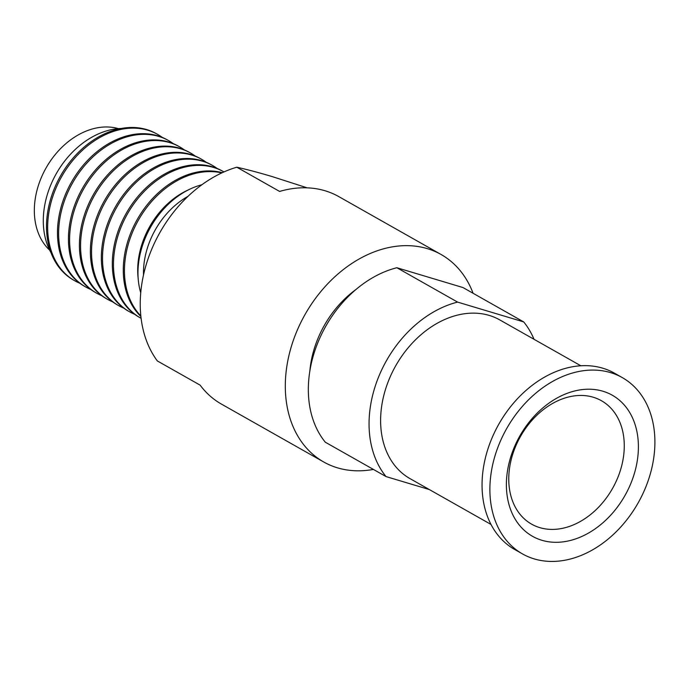 <?xml version="1.0" encoding="UTF-8"?>
<svg xmlns="http://www.w3.org/2000/svg" width="688" height="688" viewBox="0 0 688 688"><rect width="100%" height="100%" fill="white"/><g stroke="black" fill="none" stroke-linecap="round" stroke-linejoin="round"><path stroke-width="1.03" d="M580.818 365.767L499.763 319.903A91.169 67.957 119.5 0 0 489.245 315.422A91.169 67.957 119.5 0 0 392.16 372.552A91.169 67.957 119.5 0 0 409.962 478.59L491.017 524.454M622.287 377.6L614.453 373.163A101.299 75.508 119.5 0 0 602.757 368.192A101.299 75.508 119.5 0 0 494.887 431.66A101.299 75.508 119.5 0 0 514.667 549.48L522.502 553.917A101.299 75.508 119.5 0 0 534.198 558.897A101.299 75.508 119.5 0 0 642.067 495.42A101.299 75.508 119.5 0 0 622.287 377.6A101.299 75.508 119.5 0 0 610.591 372.621A101.299 75.508 119.5 0 0 502.722 436.097A101.299 75.508 119.5 0 0 522.502 553.917M602.955 391.248A81.038 60.406 119.5 0 0 513.884 448.223A81.038 60.406 119.5 0 0 541.834 540.269A81.038 60.406 119.5 0 0 630.905 483.294A81.038 60.406 119.5 0 0 602.955 391.248M593.254 397.234A70.907 52.856 119.5 0 0 517.746 441.67A70.907 52.856 119.5 0 0 531.592 524.144A70.907 52.856 119.5 0 0 539.779 527.627A70.907 52.856 119.5 0 0 615.287 483.2A70.907 52.856 119.5 0 0 601.441 400.726A70.907 52.856 119.5 0 0 593.254 397.234M188.254 189.94A72.593 54.12 119.5 0 0 138.168 278.451M221.768 172.92A84.108 62.703 119.5 0 0 138.4 220.151A84.108 62.703 119.5 0 0 140.834 315.947M140.739 292.796A76.377 56.932 -60.5 0 1 201.868 184.762M223.953 171.931A84.108 62.703 119.5 0 0 223.419 171.622A84.108 62.703 119.5 0 0 213.71 167.494A84.108 62.703 119.5 0 0 124.141 220.194A84.108 62.703 119.5 0 0 140.567 318.028A84.108 62.703 119.5 0 0 141.1 318.329M222.276 172.688A84.108 62.703 119.5 0 0 137.23 219.498A84.108 62.703 119.5 0 0 140.894 316.506M217.184 168.491A84.108 62.703 119.5 0 0 212.454 165.421A84.108 62.703 119.5 0 0 202.745 161.284A84.108 62.703 119.5 0 0 113.176 213.994A84.108 62.703 119.5 0 0 129.602 311.819A84.108 62.703 119.5 0 0 134.667 314.296M223.419 171.622L222.258 170.968A84.108 62.703 119.5 0 0 212.549 166.831A84.108 62.703 119.5 0 0 122.98 219.541A84.108 62.703 119.5 0 0 139.406 317.366L140.567 318.028M206.219 162.282A84.108 62.703 119.5 0 0 201.481 159.212A84.108 62.703 119.5 0 0 191.771 155.075A84.108 62.703 119.5 0 0 102.202 207.785A84.108 62.703 119.5 0 0 118.628 305.61A84.108 62.703 119.5 0 0 123.702 308.095M212.454 165.421L211.285 164.759A84.108 62.703 119.5 0 0 201.575 160.622A84.108 62.703 119.5 0 0 112.015 213.332A84.108 62.703 119.5 0 0 128.432 311.165L129.602 311.819M195.246 156.073A84.108 62.703 119.5 0 0 190.516 153.003A84.108 62.703 119.5 0 0 180.806 148.866A84.108 62.703 119.5 0 0 91.237 201.575A84.108 62.703 119.5 0 0 107.663 299.409A84.108 62.703 119.5 0 0 112.729 301.886M201.481 159.212L200.32 158.55A84.108 62.703 119.5 0 0 190.61 154.422A84.108 62.703 119.5 0 0 101.041 207.122A84.108 62.703 119.5 0 0 117.467 304.956L118.628 305.61M184.281 149.864A84.108 62.703 119.5 0 0 179.542 146.793A84.108 62.703 119.5 0 0 169.833 142.657A84.108 62.703 119.5 0 0 80.264 195.366A84.108 62.703 119.5 0 0 96.69 293.2A84.108 62.703 119.5 0 0 101.764 295.677M190.516 153.003L189.346 152.34A84.108 62.703 119.5 0 0 179.637 148.212A84.108 62.703 119.5 0 0 90.076 200.913A84.108 62.703 119.5 0 0 106.494 298.747L107.663 299.409M173.307 143.654A84.108 62.703 119.5 0 0 168.577 140.584A84.108 62.703 119.5 0 0 158.868 136.456A84.108 62.703 119.5 0 0 69.299 189.157A84.108 62.703 119.5 0 0 85.725 286.991A84.108 62.703 119.5 0 0 90.79 289.467M179.542 146.793L178.381 146.131A84.108 62.703 119.5 0 0 168.672 142.003A84.108 62.703 119.5 0 0 79.103 194.704A84.108 62.703 119.5 0 0 95.529 292.538L96.69 293.2M162.342 137.445A84.108 62.703 119.5 0 0 157.604 134.375A84.108 62.703 119.5 0 0 147.894 130.247A84.108 62.703 119.5 0 0 58.325 182.948A84.108 62.703 119.5 0 0 74.751 280.781A84.108 62.703 119.5 0 0 79.825 283.258M168.577 140.584L167.408 139.931A84.108 62.703 119.5 0 0 157.698 135.794A84.108 62.703 119.5 0 0 68.129 188.503A84.108 62.703 119.5 0 0 84.555 286.328L85.725 286.991M157.604 134.375L156.443 133.721A84.108 62.703 119.5 0 0 146.733 129.585A84.108 62.703 119.5 0 0 57.164 182.294A84.108 62.703 119.5 0 0 73.59 280.119L74.751 280.781M121.398 128.45A78.38 58.428 119.5 0 0 56.278 173.686A78.38 58.428 119.5 0 0 51.032 252.797M188.013 196.321A71.586 53.363 119.5 0 0 143.508 274.959M473.086 293.277A119.196 88.847 119.5 0 0 441.094 254.5L338.84 196.63A119.196 88.847 -60.5 0 0 325.089 190.774A119.196 88.847 -60.5 0 0 279.612 191.436L236.792 167.21A119.196 88.847 119.5 0 0 151.265 250.337A119.196 88.847 119.5 0 0 157.337 360.933L200.156 385.16A119.196 88.847 -60.5 0 0 221.433 404.097L323.687 461.966A119.196 88.847 119.5 0 0 337.438 467.823A119.196 88.847 119.5 0 0 373.395 469.422M236.792 167.21C246.906 169.446 258.783 172.593 272.405 176.653L306.444 187.609M441.094 254.5A119.196 88.847 119.5 0 0 427.334 248.643A119.196 88.847 119.5 0 0 300.407 323.334A119.196 88.847 119.5 0 0 323.687 461.966M118.388 128.622A70.907 52.856 119.5 0 0 46.087 167.915A70.907 52.856 119.5 0 0 49.622 250.122M355.945 289.519A89.483 66.702 119.5 0 0 309.867 370.944M523.697 321.915L462.972 287.55L396.864 267.735A105.35 78.527 119.5 0 0 318.08 342.082A105.35 78.527 119.5 0 0 325.312 442.212L386.037 476.578A105.35 78.527 119.5 0 1 378.804 376.448A105.35 78.527 119.5 0 1 457.589 302.101L523.697 321.915A105.35 78.527 119.5 0 1 534.017 339.287M429.355 489.564L386.037 476.578M457.589 302.101L396.864 267.735"/></g></svg>
